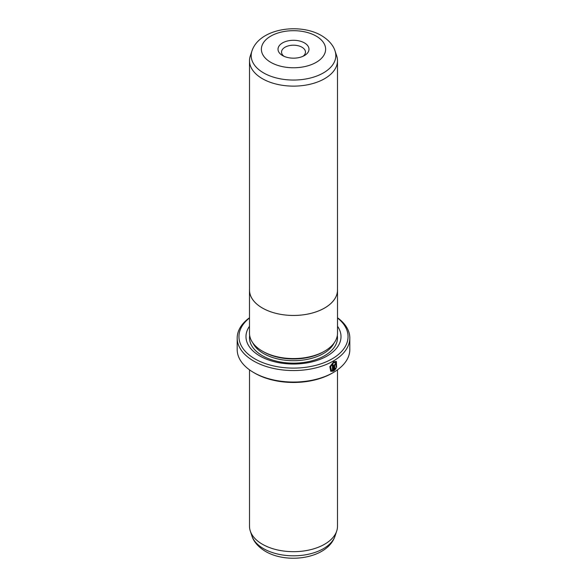 <?xml version="1.0" encoding="UTF-8"?>
<svg xmlns="http://www.w3.org/2000/svg" width="587" height="587" viewBox="0 0 587 587"><rect width="100%" height="100%" fill="white"/><g stroke="black" fill="none" stroke-linecap="round" stroke-linejoin="round"><path stroke-width="0.88" d="M336.696 55.912A43.996 25.402 180 0 1 337.496 60.725A43.996 25.402 180 0 1 310.34 84.19A43.996 25.402 180 0 1 262.389 78.687A43.996 25.402 180 0 1 249.504 60.725A43.996 25.402 180 0 1 250.304 55.912L251.948 50.988A42.323 24.434 180 0 0 263.578 72.898A42.323 24.434 180 0 0 313.341 77.198A42.323 24.434 180 0 0 335.052 50.988L336.696 55.912M249.504 289.266A44.018 25.41 0 0 0 249.482 290.051A44.018 25.41 0 0 0 262.374 308.021A43.996 25.402 0 0 0 310.34 313.517A43.996 25.402 0 0 0 337.496 290.051L337.496 60.725M282.552 55.552L282.552 55.552A15.489 8.944 180 0 1 282.552 42.902A15.489 8.944 180 0 1 304.448 42.902A15.489 8.944 180 0 1 304.448 55.552A15.489 8.944 180 0 1 282.552 55.552M303.046 56.271A11.967 6.912 0 0 0 305.467 52.104A11.967 6.912 0 0 0 301.96 47.217A11.967 6.912 0 0 0 288.921 45.72A11.967 6.912 0 0 0 281.533 52.104A11.967 6.912 0 0 0 283.954 56.271M249.482 290.051L249.482 333.159A44.018 25.41 0 0 0 262.374 351.129A44.018 25.41 0 0 0 310.347 356.639A44.018 25.41 0 0 0 337.518 333.159L337.518 290.051A44.018 25.41 0 0 0 337.496 289.266M249.504 60.725L249.504 290.051A43.996 25.402 0 0 0 262.389 308.014A44.018 25.41 0 0 0 310.347 313.531A44.018 25.41 0 0 0 337.518 290.051M331.369 370.294L330.386 366.501L333.423 362.561L335.852 362.428L333.673 362.7L330.635 366.64L331.369 370.294L332.469 370.514L332.469 365.239A56.315 32.512 0 0 0 333.277 364.784L333.277 371.226L330.767 371.255L329.835 366.684L333.673 361.775L336.38 361.423L336.622 367.447L336.102 367.146L335.852 362.428M330.642 371.175L333.277 371.226M334.979 364.38L335.36 364.6L334.979 364.38L334.597 365.085L334.847 369.113L335.573 368.144L336.102 368.453L334.069 370.764L334.069 365.701L335.228 363.602L336.028 363.485L336.351 364.248A56.315 32.512 180 0 1 335.61 364.74L335.228 364.527L334.847 365.224M335.61 364.74L335.228 364.527M323.642 351.679L323.364 351.84A42.235 24.383 180 0 1 263.636 351.84L263.636 351.84M337.518 326.277A47.518 27.435 180 0 1 319.768 359.464A47.518 27.435 180 0 1 259.902 356.008A47.518 27.435 180 0 1 249.482 326.277M337.496 369.832L337.496 526.275A43.996 25.402 180 0 1 336.696 531.088A43.996 25.402 180 0 1 306.392 550.562A43.996 25.402 180 0 1 262.389 544.237A43.996 25.402 180 0 1 250.304 531.088A43.996 25.402 180 0 1 249.504 526.275L249.504 369.832M249.482 318A54.554 31.5 0 0 0 254.927 358.877A54.554 31.5 0 0 0 329.006 360.521A54.554 31.5 0 0 0 337.518 318M337.518 317.765A56.315 32.512 180 0 1 349.815 338.046A56.315 32.512 180 0 1 315.05 368.078A56.315 32.512 180 0 1 253.679 361.034A56.315 32.512 180 0 1 237.185 338.046A56.315 32.512 180 0 1 249.482 317.765M333.321 372.525L332.073 373.244A54.554 31.5 180 0 1 254.927 373.244L253.679 372.532A56.315 32.512 0 0 0 333.321 372.525A56.315 32.512 0 0 0 349.815 349.536L349.815 338.046M254.927 373.244L253.679 372.525A56.315 32.512 0 0 0 253.679 372.532A56.315 32.512 0 0 1 237.185 349.536L237.185 338.046M334.597 365.085L334.847 369.113M333.82 370.617L335.852 368.313L335.324 368.005M335.243 364.344L335.493 364.49A55.963 32.307 0 0 0 336.102 364.101L336.351 364.248M336.373 367.301L336.27 361.372M333.027 371.087L333.027 364.923M270.79 62.339A32.124 18.542 0 0 0 316.21 62.339A32.124 18.542 0 0 0 316.21 36.115A32.124 18.542 0 0 0 270.79 36.115A32.124 18.542 0 0 0 270.79 62.339M334.201 342.837A42.235 24.383 180 0 1 263.636 353.565A42.235 24.383 180 0 1 252.799 342.837M337.327 335.522A43.996 25.402 180 0 1 312.108 360.77A43.996 25.402 180 0 1 262.389 355.715A43.996 25.402 180 0 1 249.673 335.522M335.052 536.012C327.685 558.545 287.579 564.43 265.507 551.406C256.504 545.998 253.019 539.739 251.948 536.012A42.323 24.434 0 0 0 263.578 548.662A42.323 24.434 0 0 0 305.9 554.744A42.323 24.434 0 0 0 335.052 536.012L336.696 531.088M335.052 50.988C333.966 47.217 330.459 40.98 321.493 35.594C299.421 22.57 259.315 28.455 251.948 50.988M251.948 536.012L250.304 531.088"/></g></svg>

